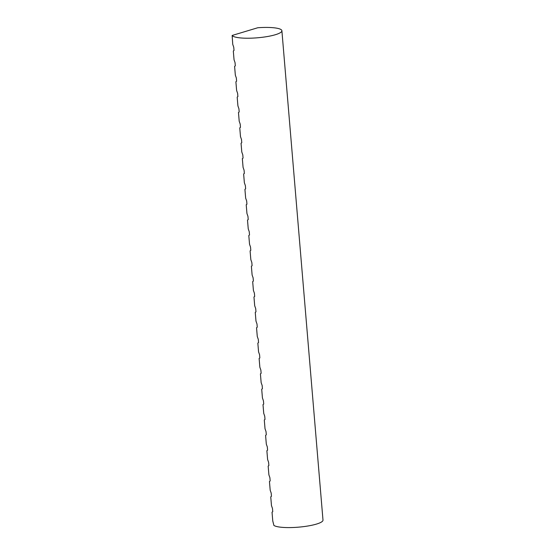 <?xml version="1.0" encoding="UTF-8"?>
<svg xmlns="http://www.w3.org/2000/svg" width="555" height="555" viewBox="0 0 555 555"><rect width="100%" height="100%" fill="white"/><g stroke="black" fill="none" stroke-linecap="round" stroke-linejoin="round"><path stroke-width="0.83" d="M232.15 35.458L257.77 27.75A25.058 4.995 175.2 0 1 273.747 27.764A25.058 4.995 175.2 0 1 281.891 30.733A25.058 4.995 175.2 0 1 267.205 36.568A25.058 4.995 175.2 0 1 240.107 37.886A25.058 4.995 175.2 0 1 232.15 35.458L232.746 44.393L233.752 47.237L234.023 50.47L233.308 51.004L234.043 59.767L235.042 62.611L235.313 65.844L234.599 66.378L235.334 75.14L236.333 77.984L236.603 81.217L235.889 81.751L236.624 90.514L237.623 93.358L237.894 96.591L237.179 97.125L237.915 105.887L238.914 108.731L239.184 111.964L238.47 112.498L239.205 121.261L240.204 124.105L240.475 127.338L239.76 127.879L240.495 136.634L241.494 139.478L241.772 142.711L241.05 143.252L241.786 152.008L242.792 154.852L243.062 158.085L242.341 158.626L243.076 167.381L244.082 170.225L244.353 173.458L243.631 173.999L244.367 182.755L245.372 185.599L245.643 188.832L244.922 189.373L245.657 198.128L246.663 200.972L246.933 204.205L246.212 204.746L246.947 213.502L247.953 216.346L248.224 219.579L247.502 220.12L248.245 228.875L249.244 231.719L249.514 234.952L248.8 235.493L249.535 244.249L250.534 247.093L250.804 250.326L250.09 250.867L250.825 259.622L251.824 262.466L252.095 265.699L251.38 266.24L252.116 274.996L253.115 277.84L253.385 281.08L252.671 281.614L253.406 290.376L254.405 293.213L254.676 296.453L253.961 296.987L254.696 305.75L255.695 308.587L255.973 311.827L255.251 312.361L255.987 321.123L256.986 323.96L257.263 327.2L256.542 327.734L257.277 336.497L258.283 339.334L258.554 342.574L257.832 343.108L258.568 351.87L259.574 354.714L259.844 357.947L259.123 358.481L259.858 367.243L260.864 370.088L261.134 373.321L260.413 373.855L261.148 382.617L262.154 385.461L262.425 388.694L261.703 389.228L262.439 397.99L263.445 400.835L263.715 404.068L263.001 404.602L263.736 413.364L264.735 416.208L265.006 419.441L264.291 419.975L265.026 428.738L266.025 431.582L266.296 434.815L265.581 435.349L266.317 444.111L267.316 446.955L267.586 450.188L266.872 450.722L267.607 459.485L268.606 462.329L268.877 465.562L268.162 466.096L268.897 474.858L269.897 477.702L270.167 480.935L269.452 481.469L270.188 490.231L271.187 493.076L271.464 496.309L270.743 496.843L271.478 505.605L272.477 508.449L272.755 511.682L272.033 512.216L272.769 520.979L273.906 525.439A25.058 4.995 -4.8 0 0 281.198 527.25A25.058 4.995 -4.8 0 0 308.296 525.932A25.058 4.995 -4.8 0 0 322.989 520.09L281.891 30.733"/></g></svg>
